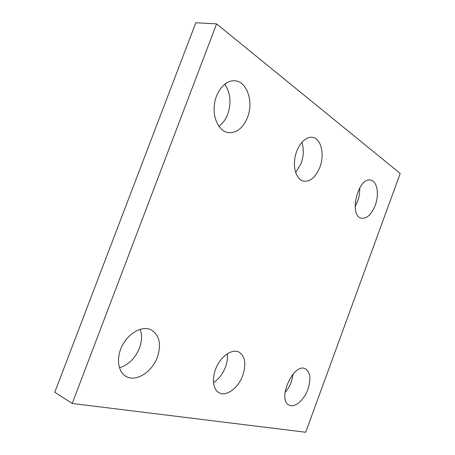 <?xml version="1.0" encoding="UTF-8"?>
<svg xmlns="http://www.w3.org/2000/svg" width="455" height="455" viewBox="0 0 455 455"><rect width="100%" height="100%" fill="white"/><g stroke="black" fill="none" stroke-linecap="round" stroke-linejoin="round"><path stroke-width="0.68" d="M400.212 173.452L216.591 23.893L72.231 403.471L305.714 432.25L400.212 173.452M72.231 403.471L54.788 392.244L195.809 22.75L216.591 23.893M227.267 353.797C227.767 357.96 227.164 362.39 225.452 367.088C222.762 373.999 218.764 379.174 213.469 382.61M242.788 375.358C238.431 387.768 226.482 396.925 219.185 392.853C212.724 389.685 211.495 377.349 216.802 366.423C222.017 355.457 232.249 348.883 238.682 351.925C245.108 355.981 246.479 363.795 242.788 375.358M301.864 142.335C304.008 148.87 303.775 155.883 301.153 163.379L295.676 172.559M319.859 167.252C315.724 177.228 310.293 181.863 303.553 181.158C296.762 179.748 292.707 168.504 295.141 156.77C297.479 145.02 305.72 136.034 312.602 137.37C321.202 138.525 324.842 154.575 319.859 167.252M359.677 187.887C359.939 192.3 359.268 196.759 357.647 201.258L355.105 206.581M375.21 205.381C371.485 214.51 366.895 218.792 361.452 218.218C348.411 216.182 358.079 176.415 370.802 180.174C377.252 181.238 379.402 194.473 375.21 205.381M224.685 84.192C230.497 92.763 231.515 102.75 227.745 114.159C225.686 119.494 222.728 123.544 218.878 126.302M247.531 117.424C242.953 128.316 236.435 133.366 227.983 132.587C218.992 131.051 212.502 118.055 214.43 104.229C216.239 90.391 226.078 79.557 235.263 80.836C247.31 81.883 253.691 102.238 247.531 117.424M140.146 329.289C142.188 334.931 141.954 341.199 139.452 348.086C135.163 358.409 128.481 364.955 119.398 367.731M157.362 357.181C152.158 371.974 136.028 382.354 126.092 376.421C117.652 371.894 115.911 357.118 122.713 344.736C129.402 332.298 142.643 325.626 151.1 329.807C159.449 335.034 161.542 344.156 157.362 357.181M293.225 373.834L291.41 381.66C289.852 385.834 287.708 389.417 284.984 392.42M307.927 389.218C304.179 399.945 294.829 408.107 289.249 405.121C276.623 400.19 293.498 362.282 305.294 368.777C310.35 372.048 311.231 378.861 307.927 389.218"/></g></svg>
